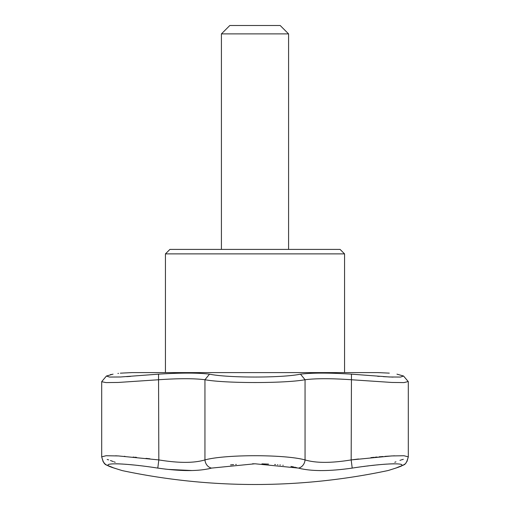 <?xml version="1.0" encoding="UTF-8"?>
<svg xmlns="http://www.w3.org/2000/svg" width="510" height="510" viewBox="0 0 510 510"><rect width="100%" height="100%" fill="white"/><g stroke="black" fill="none" stroke-linecap="round" stroke-linejoin="round"><path stroke-width="0.76" d="M340.081 249.403L169.919 249.403L165.438 253.878L344.562 253.878L340.081 249.403M132.154 372.6L377.91 372.6L344.562 372.6L344.562 253.878M288.583 249.403L288.583 33.896L221.416 33.896L221.416 249.403M288.583 33.896L280.188 25.5L229.812 25.5L221.416 33.896M388.633 470.373L396.385 467.919A8.396 7.306 72.4 0 1 395.69 468.097C385.267 471.399 385.267 471.399 395.69 468.097C385.267 471.399 385.267 471.399 395.69 468.097C414.598 462.423 388.601 462.43 352.212 468.097C329.071 471.399 311.164 471.399 298.477 468.097L255 463.781L211.522 468.097C198.804 471.399 180.897 471.399 157.788 468.097C121.342 462.423 95.427 462.43 114.31 468.097C124.733 471.399 124.733 471.399 114.31 468.097L115.776 468.562M115.623 463.781L118.39 463.845M118.454 463.851L122.91 464.075M125.294 464.24L125.689 464.272M126.11 464.304L128.157 464.476M128.284 464.482L130.362 464.674M130.388 464.674L133.614 464.992M138.197 465.49L138.956 465.573M153.695 467.498L154.084 467.549M113.048 374.155C123.229 372.746 123.229 372.746 113.048 374.155L106.45 376.023L109.484 377.056L120.564 376.986L158.54 374.155C180.616 372.746 197.606 372.746 209.508 374.155C227.638 378.006 282.33 378.006 300.492 374.155L305.056 379.733C284.733 383.469 225.305 383.469 204.944 379.733C194.049 378.363 178.678 378.363 158.827 379.733L118.39 382.443L106.035 382.596L101.694 381.722L101.694 456.858L106.023 455.742L118.384 455.934L158.827 459.918L157.788 468.097L166.081 469.2M167.592 469.372L192.111 470.539M207.984 468.958L209.827 468.55M230.571 464.89L233.631 464.616M235.652 464.457L236.315 464.412M252.495 463.794L254.171 463.781M261.923 463.864L268.521 464.106M274.66 464.482L275.502 464.546M277.523 464.712L277.861 464.744M279.888 464.935L280.373 464.986M282.82 465.247L283.235 465.298M290.936 466.414L293.62 466.924M294.633 467.134L295.494 467.332M296.438 467.555L296.839 467.657M158.54 374.155L158.827 459.918C178.691 463.176 194.061 463.176 204.944 459.918C225.21 454.314 284.829 454.321 305.056 459.918A8.396 7.07 -73.9 0 1 298.477 468.097L302.022 468.958M319.05 470.564L320.675 470.583M363.598 466.491L365.122 466.293M366.983 466.063L368.488 465.879M371.605 465.509L371.981 465.464M372.121 465.451L374.557 465.184M377.158 464.91L378.847 464.744M383.488 464.336L383.82 464.31M384.31 464.272L385.445 464.189M386.548 464.113L387.02 464.081M388.697 463.979L394.377 463.781M397.22 467.594L396.761 467.746M396.576 467.81L396.187 467.938M300.492 374.155C312.388 372.746 329.383 372.746 351.46 374.155L389.411 376.986L400.503 377.062L403.55 376.023L396.952 374.155C386.771 372.746 386.771 372.746 396.952 374.155L403.55 376.023L408.217 381.537L403.984 382.596L391.642 382.443L351.173 379.733C331.322 378.363 315.951 378.363 305.056 379.733L305.056 459.918C315.983 463.176 331.353 463.176 351.173 459.918L391.623 455.934L403.977 455.742L408.306 456.858L406.98 461.524M393.044 377.119L383.335 376.648M379.389 376.386L377.521 376.252M130.592 376.386L126.671 376.648M110.326 374.665L111.441 374.442M117.925 373.454L118.492 373.384M120.373 373.167L132.033 372.6L165.438 372.6L165.438 253.878M209.508 374.155L204.944 379.733L204.944 459.918A8.396 7.07 73.9 0 0 211.522 468.097M352.212 468.097L351.173 459.918L351.46 374.155M388.639 470.373L387.836 470.583A640.923 640.923 0 0 1 122.164 470.583L113.615 467.919A8.396 7.306 -72.4 0 0 114.31 468.097M394.772 462.27L395.945 461.843M399.974 460.377L400.599 460.147M110.466 460.536L113.239 461.544M114.055 461.843L115.228 462.27M401.23 459.918L403.302 459.325M394.491 455.793L384.865 456.373M383.036 456.514L378.93 456.858M377.19 457.011L376.182 457.107M376.157 457.107L375.13 457.202M374.136 457.298L370.917 457.623M358.562 458.994L351.173 459.918M149.997 458.821L145.975 458.362M136.559 457.368L134.774 457.196M133.76 457.1L133.155 457.043M125.039 456.367L124.306 456.31M117.313 455.876L115.509 455.793M107.17 459.465L108.611 459.873M408.293 381.658L403.55 376.023M389.308 373.129L377.967 372.6L132.033 372.6M392.91 469.022L396.385 467.919C405.169 463.832 405.488 466.491 408.306 456.858L408.306 381.722M120.609 470.092L113.615 467.919C104.824 463.826 104.569 466.548 101.694 456.858L103.135 461.697L104.767 463.628M391.144 469.576L389.914 469.971M406.374 462.392L405.724 463.144M404.659 464.113L403.888 464.68M403.499 464.935L402.741 465.375M401.606 465.955L399.967 466.656M113.615 467.919L112.021 467.396M111.805 467.319L109.822 466.573M109.695 466.522L109.083 466.267M108.981 466.223L106.584 464.986M105.914 464.546L105.328 464.1M106.45 376.023L101.783 381.537"/></g></svg>

